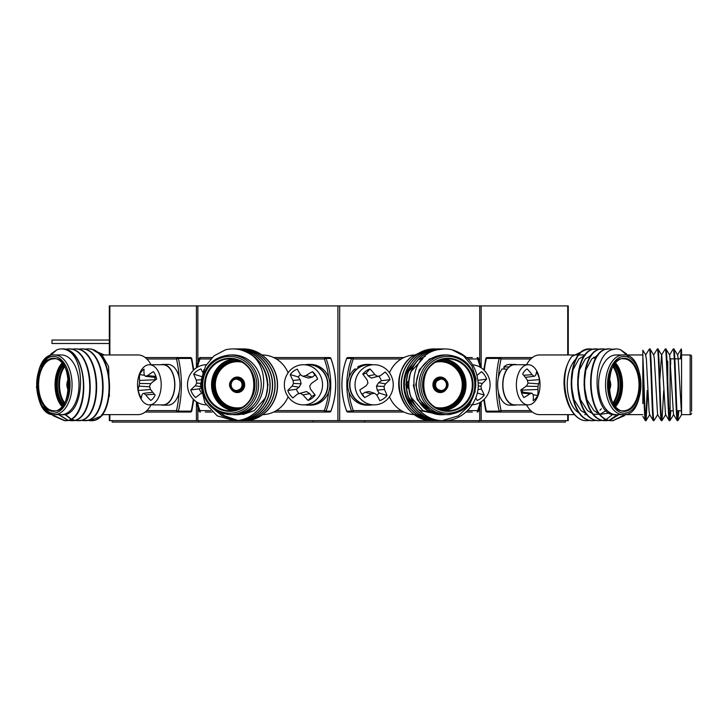 <?xml version="1.0" encoding="UTF-8"?>
<svg xmlns="http://www.w3.org/2000/svg" width="728" height="728" viewBox="0 0 728 728"><rect width="100%" height="100%" fill="white"/><g stroke="black" fill="none" stroke-linecap="round" stroke-linejoin="round"><path stroke-width="1.09" d="M109.327 343.489L51.961 343.489L51.961 340.049L109.327 340.049M408.69 383.447A1.72 1.638 90 0 0 408.717 386.168M573.245 354.964L568.259 354.964L568.259 305.915L109.327 305.915L109.327 354.964L101.802 354.964L138.065 354.964A29.83 17.536 -90 0 1 146.856 358.977A29.83 17.536 -90 0 1 151.033 364.719M109.327 414.623L109.327 420.648L568.259 420.648L568.259 414.623L574.565 414.623L539.521 414.623A29.83 17.536 90 0 1 530.73 410.61A29.83 17.536 90 0 1 526.553 404.877M54.527 414.623L61.489 414.623A29.83 17.536 -90 0 0 79.024 384.794A29.83 17.536 -90 0 0 61.489 354.964L54.527 354.964A29.83 17.536 90 0 1 72.063 384.794A29.83 17.536 90 0 1 54.527 414.623C31.268 417.362 31.268 352.225 54.527 354.964M84.048 349.267L87.042 348.94C115.306 346.701 116.371 422.886 90.263 420.648L101.802 415.843L103.012 414.623M87.506 348.94L87.042 348.94L87.506 348.94C115.77 346.701 116.835 422.886 90.727 420.648L87.269 420.247M58.959 414.623L61.489 414.623C84.148 418.172 87.688 356.911 66.039 349.786C90.909 356.238 87.97 422.995 64.474 420.648L67.932 420.32M66.039 349.786A35.854 21.076 -90 0 0 61.489 348.94L61.716 348.94C89.981 346.701 91.055 422.886 64.938 420.648L54.482 415.843L53.335 414.56M64.71 349.267L67.704 348.94C95.969 346.701 97.033 422.886 70.925 420.648L74.383 420.32M68.168 348.94L67.704 348.94L68.168 348.94C96.433 346.701 97.497 422.886 71.389 420.648L67.932 420.247M71.153 349.267L74.147 348.94C102.411 346.701 103.485 422.886 77.368 420.648L80.826 420.32M74.611 348.94L74.147 348.94L74.611 348.94C102.876 346.701 103.949 422.886 77.832 420.648L74.383 420.247M77.605 349.267L80.59 348.94C108.854 346.701 109.928 422.886 83.82 420.648L87.269 420.32M81.054 348.94L80.59 348.94L81.054 348.94C109.318 346.701 110.392 422.886 84.284 420.648L80.826 420.247M61.716 348.94L61.489 348.94A35.854 21.076 -90 0 0 56.939 349.786L49.695 356.028M101.82 414.623L138.065 414.623A29.83 17.536 -90 0 0 146.856 410.61A29.83 17.536 -90 0 0 151.033 404.877M109.409 396.278L108.627 366.566L102.357 355.546L93.857 350.45M145.2 357.548L190.408 357.548A1.438 0.846 90 0 1 191.191 358.449L178.424 358.449A71.708 42.151 90 0 1 178.424 411.138L191.191 411.138A71.708 42.151 -90 0 0 193.284 399.181M145.2 412.048L190.408 412.048L145.2 412.048M153.462 371.653A16.662 9.792 90 0 1 155.364 375.002A16.662 9.792 90 0 1 156.647 379.106A31.714 13.395 152.8 0 0 150.914 383.483A31.359 19.938 132.4 0 0 149.595 386.14A31.359 22.968 70 0 0 150.387 389.161A31.714 19.055 42.9 0 0 155.164 395.04A16.662 9.792 90 0 1 153.198 398.28A16.662 9.792 90 0 1 150.787 400.455A31.714 22.304 -145.4 0 1 145.746 394.885A31.359 14.806 -164.5 0 1 143.798 393.311A31.359 4.295 167.9 0 0 142.415 393.994A31.714 13.395 152.8 0 0 141.414 397.934A16.662 9.792 90 0 1 138.238 390.481A31.714 16.653 -18.8 0 1 139.048 386.104A31.359 23.15 -39.5 0 1 139.585 383.447A31.359 26.181 -115 0 1 139.576 380.435A31.714 22.304 -145.4 0 1 139.721 374.547A16.662 9.792 90 0 1 141.687 371.316A16.662 9.792 90 0 1 144.099 369.132A31.714 19.055 42.9 0 0 144.208 374.702A31.359 11.593 23.9 0 0 145.382 376.285A31.359 7.508 -3.9 0 1 147.547 375.603A31.714 16.653 -18.8 0 1 153.462 371.653M158.95 372.991A20.075 11.803 90 0 1 156.338 401.037A20.075 11.803 90 0 1 149.404 404.877A20.075 11.803 90 0 1 139.858 396.596A20.075 11.803 90 0 1 138.875 393.875A31.795 31.795 0 0 1 138.875 375.721A20.075 11.803 90 0 1 142.47 368.55A20.075 11.803 90 0 1 149.404 364.719A20.075 11.803 90 0 1 158.95 372.991M149.404 404.877L162.89 404.877A20.075 11.803 -90 0 0 173.401 393.912A20.075 11.803 -90 0 0 172.436 372.991A20.075 11.803 -90 0 0 162.89 364.719L149.404 364.719M144.672 375.357L139.721 374.547M156.265 377.55L145.382 376.285M155.91 376.412L147.547 375.603M154.454 377.341L155.501 379.907M150.605 389.471L138.238 390.481M149.759 386.868L139.048 386.104M150.833 383.638L139.585 383.447M155.474 379.743L139.576 380.435M154.4 394.221L145.746 394.885M152.744 392.283L143.798 393.311M160.888 404.877A20.366 11.966 -90 0 0 162.89 405.159L167.995 405.159A20.366 11.966 -90 0 0 179.962 384.794A20.366 11.966 -90 0 0 167.995 364.428L162.89 364.428A20.366 11.966 -90 0 0 160.888 364.719M162.89 405.159A20.366 11.966 -90 0 0 174.857 384.794A20.366 11.966 -90 0 0 162.89 364.428M236.591 391.964L237.128 391.964A7.171 6.816 -90 0 0 243.944 384.794A7.171 6.816 -90 0 0 237.128 377.623L236.591 377.623A7.171 6.816 90 0 1 243.416 384.794A7.171 6.816 90 0 1 236.591 391.964A7.171 6.816 90 0 1 229.775 384.794A7.171 6.816 90 0 1 236.591 377.623C227.218 379.306 227.145 390.244 236.591 391.964M230.212 414.623L232.869 414.623A29.83 28.374 -90 0 0 261.243 384.794A29.83 28.374 -90 0 0 232.869 354.964L230.212 354.964A29.83 28.374 90 0 1 258.586 384.794A29.83 28.374 90 0 1 230.212 414.623C212.967 412.885 203.485 402.948 201.774 384.803C203.476 366.657 212.958 356.711 230.212 354.964M242.633 348.94C261.179 348.312 277.486 365.765 277.35 384.794C277.896 403.822 261.998 421.275 243.862 420.648L244.044 420.648C262.18 421.275 278.069 403.822 277.523 384.794C277.659 365.765 261.361 348.312 242.806 348.94L241.487 348.958M227.172 414.459L232.869 414.623C269.542 418.172 275.266 356.911 240.24 349.786C256.975 354.818 266.057 366.484 267.495 384.794C268.041 403.822 252.152 421.275 234.016 420.648L234.189 420.648C252.334 421.275 268.223 403.822 267.676 384.794C267.813 365.765 251.506 348.312 232.96 348.94L232.869 348.94A35.854 34.098 -90 0 0 225.507 349.786L213.996 355.856L205.578 366.048L201.574 378.906L202.693 392.346M240.24 349.786A35.854 34.098 -90 0 0 232.869 348.94M235.244 348.94C253.799 348.312 270.097 365.765 269.961 384.794C270.507 403.822 254.618 421.275 236.473 420.648L236.655 420.648C254.791 421.275 270.68 403.822 270.134 384.794C270.27 365.765 253.972 348.312 235.426 348.94L234.107 348.958M236.564 348.958L237.71 348.94C256.256 348.312 272.563 365.765 272.418 384.794C272.973 403.822 257.075 421.275 238.939 420.648L239.112 420.648C257.257 421.275 273.146 403.822 272.6 384.794C272.736 365.765 256.438 348.312 237.883 348.94L236.582 348.958M240.167 348.94C258.722 348.312 275.02 365.765 274.884 384.794C275.43 403.822 259.541 421.275 241.396 420.648L241.578 420.648C259.714 421.275 275.612 403.822 275.066 384.794C275.202 365.765 258.895 348.312 240.349 348.94L239.03 348.958M234.016 420.648L217.172 415.843L204.896 402.721L200.528 384.794L203.913 369.606M236.473 420.648L235.335 420.629M236.564 420.648L235.426 420.629M238.939 420.648L237.792 420.629M237.71 420.629L222.268 415.843L215.433 410.283M236.473 420.556L222.095 415.843L214.978 409.991M236.564 349.14L237.71 349.031M236.655 349.149L238.939 348.967M239.03 420.648L237.883 420.629M237.792 420.62L236.655 420.556M237.883 349.031L239.03 348.967M239.112 348.967L240.258 348.94M241.396 420.648L240.258 420.629M240.167 420.629L237.883 420.438M238.939 420.556L237.792 420.447M237.71 420.438L224.552 415.843L220.329 412.767M237.792 349.294L238.939 349.149M239.03 349.14L240.167 349.031M239.112 349.149L241.396 348.967M241.487 420.648L240.349 420.629M240.258 420.62L239.112 420.556M237.792 420.42L224.734 415.843L220.648 412.894M237.883 349.304L239.03 349.158M240.349 349.031L241.487 348.967M241.578 348.967L242.715 348.94M262.735 414.623A29.83 28.374 -90 0 0 276.34 410.61A29.83 28.374 -90 0 0 288.106 396.76M288.106 372.827A29.83 28.374 -90 0 0 276.34 358.977A29.83 28.374 -90 0 0 262.126 354.964L261.953 354.964M329.602 357.548L273.664 357.548L329.602 357.548A1.438 1.365 90 0 1 330.867 358.449L325.998 358.449A71.708 68.195 90 0 1 325.998 411.138L330.867 411.138A71.708 68.195 -90 0 0 330.867 358.449L330.949 358.476A1.438 1.438 0 0 0 329.602 357.548M212.066 357.548L200.4 357.548L212.066 357.548M205.278 412.048L212.121 412.048L205.278 412.048M273.664 412.048L329.602 412.048L273.664 412.048M243.862 420.648L242.715 420.629M242.633 420.629L241.487 420.556M243.953 420.648L242.806 420.629M242.715 420.62L241.578 420.556M252.989 407.926L249.313 410.628L241.114 413.986M266.102 374.41L268.013 384.794L266.111 395.941M265.192 398.161L254.236 410.628L242.961 414.487M229.766 358.84L230.758 358.285M305.351 404.877A20.366 19.365 -90 0 0 308.59 405.159L310.547 405.159A20.366 19.365 -90 0 0 329.911 384.794A20.366 19.365 -90 0 0 310.547 364.428L308.59 364.428A20.366 19.365 -90 0 0 305.351 364.719M308.59 405.159A20.366 19.365 -90 0 0 327.964 384.794A20.366 19.365 -90 0 0 308.59 364.428M316.525 376.667A12.503 11.894 -90 0 0 314.96 375.066L312.439 371.653A16.662 15.852 90 0 1 315.515 375.002A16.662 15.852 90 0 1 315.761 375.366A16.662 15.852 90 0 1 317.59 379.106A31.714 3.112 144.1 0 0 311.347 383.483A31.359 5.633 121.9 0 0 309.7 386.14A31.359 6.789 76.2 0 0 310.501 389.161A31.714 5.269 53.6 0 0 315.188 395.04A16.662 15.852 90 0 1 312.012 398.28A16.662 15.852 90 0 1 308.099 400.455A31.714 10.529 -128.4 0 1 302.994 394.885A31.359 7.644 -151.1 0 1 300.318 393.311L297.606 393.994A31.714 3.112 144.1 0 0 292.947 397.934A16.662 15.852 90 0 1 287.797 390.481A31.714 8.372 -33.3 0 1 292.156 386.104A31.359 10.829 -56.3 0 1 293.511 383.447A31.359 11.985 -104.6 0 1 293.011 380.435A31.714 10.529 -128.4 0 1 290.199 374.547A16.662 15.852 90 0 1 293.375 371.316A16.662 15.852 90 0 1 297.288 369.132A31.714 5.269 53.6 0 0 300.509 374.702A31.359 2.448 31.6 0 0 302.884 376.285A31.359 4.85 -11.3 0 1 305.906 375.603A31.714 8.372 -33.3 0 1 312.439 371.653M318.891 372.991A20.075 19.092 90 0 1 314.669 401.037A20.075 19.092 90 0 1 303.44 404.877A20.075 19.092 90 0 1 287.997 396.596A20.075 19.092 90 0 1 292.219 368.55A20.075 19.092 90 0 1 303.44 364.719A20.075 19.092 90 0 1 318.891 372.991M303.44 404.877L308.59 404.877A20.075 19.092 -90 0 0 325.607 393.912A20.075 19.092 -90 0 0 324.042 372.991A20.075 19.092 -90 0 0 308.59 364.719L303.44 364.719M300.491 374.683A12.503 11.894 -90 0 0 298.243 376.94L290.199 374.547M314.96 375.066L312.303 377.104L308.499 378.06L302.884 376.285M312.303 377.104L305.906 375.603M298.243 376.94L300.173 379.743L301.083 383.729L299.044 387.232L296.378 389.262A12.503 11.894 -90 0 0 299.017 393.575M297.606 393.994L306.479 391.528L309.8 393.675L311.739 396.478A12.503 11.894 -90 0 0 314.842 394.621M296.378 389.262L287.797 390.481M299.044 387.232L292.156 386.104M301.083 383.729L293.511 383.447M300.173 379.743L293.011 380.435M311.739 396.478L308.099 400.455M309.8 393.675L302.994 394.885M306.479 391.528L300.318 393.311M206.597 404.877A20.075 19.092 90 0 1 190.763 396.014A20.075 19.092 90 0 1 195.932 368.15A20.075 19.092 90 0 1 206.333 364.719M201.483 393.611A31.359 0.682 167.6 0 1 200.455 393.83A31.714 2.83 146 0 0 195.668 397.57A16.662 15.852 90 0 1 190.772 389.926A31.714 8.09 -31.3 0 1 195.277 385.749A31.359 10.647 -54.2 0 1 196.715 383.146A31.359 12.058 -102.4 0 1 196.314 380.107A31.714 10.729 -126.3 0 1 193.703 374.092A16.662 15.852 90 0 1 196.997 370.98A16.662 15.852 90 0 1 200.974 368.941A31.714 5.469 55.6 0 0 202.766 372.418M201.665 376.594L193.703 374.092M200.628 387.979L199.399 388.852A12.503 11.894 -90 0 0 201.228 392.438M199.399 388.852L190.772 389.926M200.555 386.65L195.277 385.749M200.573 383.319L196.715 383.146M200.928 379.697L196.314 380.107M201.465 393.529L200.455 393.83M440.995 391.964L440.458 391.964A7.171 6.816 90 0 1 433.642 384.794A7.171 6.816 90 0 1 440.458 377.623L440.995 377.623A7.171 6.816 -90 0 1 447.811 384.794A7.171 6.816 -90 0 1 440.995 391.964A7.171 6.816 -90 0 1 434.17 384.794A7.171 6.816 -90 0 1 440.995 377.623C450.359 379.306 450.441 390.244 440.995 391.964M447.374 414.623A29.83 28.374 -90 0 1 419 384.794A29.83 28.374 -90 0 1 447.374 354.964C464.628 356.711 474.11 366.657 475.812 384.803C474.101 402.948 464.619 412.885 447.374 414.623L450.414 414.459M447.374 354.964L444.717 354.964A29.83 28.374 90 0 0 416.343 384.794A29.83 28.374 90 0 0 444.717 414.623L430.321 410.628L419.738 399.708L415.724 384.794L419.319 369.879L429.502 358.959L444.089 354.973M437.328 420.629L436.181 420.648C417.635 421.275 401.337 403.822 401.474 384.794C400.919 365.765 416.816 348.312 434.953 348.94L436.099 348.958M436.181 348.967L437.328 348.94M437.419 349.04L438.556 349.149M434.862 420.629L433.542 420.648C408.817 421.831 390.618 390.927 402.311 368.632A35.854 34.098 90 0 1 411.793 356.511L423.105 351.16M434.862 348.94L436.008 348.967M436.099 348.967L428.61 350.841M434.953 348.94L417.517 353.744L415.633 354.964M474.884 392.346L476.003 378.888L472.008 366.057L463.599 355.865L452.079 349.786C468.468 354.818 477.204 366.484 478.287 384.794C478.423 403.822 462.125 421.275 443.57 420.648L443.398 420.648C424.843 421.275 408.545 403.822 408.681 384.794C408.135 365.765 424.024 348.312 442.16 348.94L437.237 348.94C419.101 348.312 403.212 365.765 403.758 384.794C403.621 403.822 419.92 421.275 438.465 420.648L438.647 420.648C420.092 421.275 403.794 403.822 403.931 384.794C403.385 365.765 419.273 348.312 437.419 348.94M452.079 349.786A35.854 34.098 90 0 0 444.717 348.94L437.346 349.786C402.366 356.875 407.989 418.172 444.717 414.623M443.57 420.648C425.025 421.275 408.717 403.822 408.854 384.794C408.308 365.765 424.197 348.312 442.342 348.94L443.479 348.958M475.238 391.063L469.314 405.505L458.367 415.843L442.342 420.629M442.251 420.629L440.931 420.648C422.386 421.275 406.078 403.822 406.215 384.794C405.669 365.765 421.558 348.312 439.703 348.94M439.794 420.629L438.647 420.648M438.647 348.967L440.931 348.967M436.181 420.648L436.008 420.648C417.453 421.275 401.155 403.822 401.292 384.794C400.746 365.765 416.634 348.312 434.78 348.94M438.556 348.967L439.703 349.04L438.556 349.14M444.717 348.94A35.854 34.098 90 0 0 437.346 349.786M441.113 420.648C422.559 421.275 406.26 403.822 406.397 384.794C405.851 365.765 421.74 348.312 439.876 348.94M416.862 414.623L415.461 414.623M412.002 364.446A29.83 28.374 90 0 0 413.822 407.016M414.041 355A29.83 28.374 90 0 0 401.246 358.977A29.83 28.374 90 0 0 389.471 372.827M389.471 396.76A29.83 28.374 90 0 0 401.246 410.61A29.83 28.374 90 0 0 414.369 414.605M403.922 412.048L347.984 412.048A1.438 1.365 -90 0 1 346.71 411.138L346.637 411.111C340.295 393.566 340.295 376.021 346.637 358.476L346.71 358.449A71.708 68.195 90 0 0 346.71 411.138L351.588 411.138A71.708 68.195 -90 0 1 351.588 358.449L346.71 358.449A1.438 1.365 -90 0 1 347.984 357.548L403.922 357.548M466.694 357.548L472.308 357.548M472.308 412.048L466.011 412.048M427.827 410.61L428.328 410.61M433.724 420.648C402.293 422.431 386.304 375.521 411.793 356.511M444.826 414.505L427.864 410.628L417.335 399.818L413.267 385.03M442.851 355.027L444.171 355.155M439.621 414.532L422.941 410.628L411.184 397.442M410.255 395.186L408.344 384.794L410.246 373.655M411.165 371.435L423.004 358.44M438.529 414.387L420.475 410.628L418.191 409.109M417.672 408.717L408.726 397.442M407.789 395.186L405.878 384.794L407.78 373.655M408.699 371.435L417.399 360.515M417.899 360.132L425.261 356.338M477.177 375.311A31.714 3.112 -35.9 0 0 481.481 371.653A16.662 15.852 -90 0 1 484.557 375.002A16.662 15.852 -90 0 1 486.632 379.106A31.714 8.372 146.7 0 1 482.273 383.483A31.359 10.829 123.7 0 1 480.917 386.14A31.359 11.985 75.4 0 1 481.417 389.161A31.714 10.529 51.6 0 1 484.229 395.04A16.662 15.852 -90 0 1 481.053 398.28A16.662 15.852 -90 0 1 477.14 400.455A31.714 5.269 -126.4 0 0 475.757 397.97M472.727 364.801A20.075 19.092 -90 0 1 486.431 372.991A20.075 19.092 -90 0 1 482.209 401.037A20.075 19.092 -90 0 1 470.989 404.877M478.05 380.325L486.632 379.106M477.295 392.984L484.229 395.04M478.25 382.828L482.273 383.483M478.25 386.04L480.917 386.14M477.941 389.498L481.417 389.161M356.984 369.187L354.855 368.959A20.366 19.365 90 0 0 348.785 391.591A20.366 19.365 90 0 0 367.039 405.159L368.996 405.159A20.366 19.365 90 0 0 372.236 404.877M372.236 364.719A20.366 19.365 90 0 0 368.996 364.428L367.039 364.428A20.366 19.365 90 0 0 357.657 366.976L358.285 368.168M368.996 364.428A20.366 19.365 90 0 0 359.605 366.976L357.657 366.976M356.811 368.959A20.366 19.365 90 0 0 350.732 391.591A20.366 19.365 90 0 0 368.996 405.159M385.076 372.026A16.662 15.852 -90 0 1 388.033 375.484A16.662 15.852 -90 0 1 389.971 379.67A31.714 8.09 148.7 0 1 385.467 383.847A31.359 10.647 125.8 0 1 384.029 386.441A31.359 12.058 77.6 0 1 384.42 389.48A31.714 10.729 53.7 0 1 387.032 395.504A16.662 15.852 -90 0 1 383.747 398.616A16.662 15.852 -90 0 1 379.77 400.646A31.714 5.469 -124.4 0 0 376.74 394.931A31.359 2.73 -146.5 0 0 374.41 393.257A31.359 4.523 170.6 0 1 371.38 393.83A31.714 8.09 148.7 0 1 364.71 397.57A16.662 15.852 -90 0 1 361.825 394.221A16.662 15.852 -90 0 1 359.814 389.926A31.714 2.83 -34 0 0 366.193 385.749A31.359 5.451 -56 0 0 367.931 383.146A31.359 6.861 -101.7 0 0 367.24 380.107A31.714 5.469 -124.4 0 0 362.744 374.092A16.662 15.852 -90 0 1 366.038 370.98A16.662 15.852 -90 0 1 370.015 368.941A31.714 10.729 53.7 0 1 374.929 374.665A31.359 7.926 30.9 0 1 377.55 376.331A31.359 0.682 -12.4 0 1 380.289 375.757A31.714 2.83 -34 0 0 385.076 372.026M376.831 395.104A12.503 11.894 90 0 0 379.079 392.993L377.231 390.117L376.458 386.095L378.615 382.673L381.345 380.744A12.503 11.894 90 0 0 379.961 377.805A12.503 11.894 90 0 0 378.751 376.221M389.981 373.573A20.075 19.092 -90 0 1 384.812 401.447A20.075 19.092 -90 0 1 374.137 404.877A20.075 19.092 -90 0 1 358.303 396.014A20.075 19.092 -90 0 1 363.472 368.15A20.075 19.092 -90 0 1 374.137 364.719A20.075 19.092 -90 0 1 389.981 373.573M374.137 364.719L368.996 364.719A20.075 19.092 90 0 0 352.134 375.366A20.075 19.092 90 0 0 353.153 396.014A20.075 19.092 90 0 0 368.996 404.877L374.137 404.877M380.289 375.757L371.335 378.105L368.077 375.839L366.239 372.964L370.015 368.941M366.239 372.964A12.503 11.894 90 0 0 363.172 374.629M368.077 375.839L374.929 374.665M371.335 378.105L377.55 376.331M381.345 380.744L389.971 379.67M361.052 392.92A12.503 11.894 90 0 0 362.298 394.239L365.028 392.301L368.859 391.482L374.41 393.257M362.298 394.239L364.71 397.57M379.079 392.993L387.032 395.504M365.028 392.301L371.38 393.83M378.615 382.673L385.467 383.847M376.458 386.095L384.029 386.441M377.231 390.117L384.42 389.48M623.059 414.623A29.83 17.536 -90 0 1 605.523 384.794A29.83 17.536 -90 0 1 623.059 354.964C646.318 352.225 646.318 417.362 623.059 414.623L618.627 414.623M623.059 354.964L616.097 354.964A29.83 17.536 90 0 0 598.562 384.794A29.83 17.536 90 0 0 616.097 414.623C593.402 418.172 589.926 356.875 611.547 349.786L615.87 348.94L612.876 349.267M596.76 420.32L593.766 420.648C565.501 422.886 564.437 346.701 590.545 348.94L593.538 349.34M590.317 420.32L586.859 420.648C571.043 421.831 559.268 390.927 565.956 368.632A35.854 21.076 90 0 1 571.817 356.511L584.666 350.277M593.302 420.648L593.766 420.648L593.302 420.648C565.037 422.886 563.972 346.701 590.08 348.94L584.165 350.241M627.891 356.019L620.647 349.786L626.326 353.744L628.455 356.292M625.68 414.323L624.178 415.843L612.639 420.648C584.375 422.886 583.31 346.701 609.418 348.94L606.433 349.267M620.647 349.786A35.854 21.076 90 0 0 616.097 348.94L616.097 348.94A35.854 21.076 90 0 0 611.547 349.786M612.639 420.648L613.103 420.648C584.839 422.886 583.774 346.701 609.882 348.94L612.876 349.34M618.955 414.623L609.882 420.265M609.655 420.32L606.197 420.648C577.932 422.886 576.858 346.701 602.975 348.94L599.981 349.267M609.882 348.94L613.031 349.304M606.197 420.648L606.661 420.648C578.396 422.886 577.322 346.701 603.439 348.94L606.433 349.34M612.648 414.469L606.661 419.101M606.433 419.21L603.439 420.265M603.203 420.32L599.754 420.648C571.489 422.886 570.415 346.701 596.532 348.94L593.538 349.267M603.439 348.94L606.579 349.304M599.754 420.648L600.218 420.648C571.953 422.886 570.879 346.701 596.996 348.94L599.981 349.34M596.996 348.94L600.136 349.304M584.766 354.964L579.452 354.964M578.988 354.964L539.521 354.964A29.83 17.536 90 0 0 530.73 358.977A29.83 17.536 90 0 0 526.553 364.719M576.54 358.458A29.83 17.536 90 0 0 567.34 388.006A29.83 17.536 90 0 0 580.043 413.522M484.302 399.181A71.708 42.151 90 0 0 486.395 411.138L499.153 411.138A71.708 42.151 -90 0 1 499.153 358.449L486.395 358.449A1.438 0.846 -90 0 1 487.178 357.548L532.386 357.548M532.386 412.048L487.178 412.048A1.438 0.846 -90 0 1 486.395 411.138L485.785 410.938L483.783 399.699M586.859 420.648L587.323 420.648C567.249 422.431 556.738 375.521 571.817 356.511M609.127 413.076L600.536 414.314M599.927 414.159L593.902 410.628L586.95 399.708L584.056 384.794L585.876 369.879L591.755 358.959L598.179 355.146M606.024 410.665L600.318 414.077M599.954 414.186L594.084 414.314M593.484 414.159L587.46 410.628L580.498 399.708L577.613 384.794L579.424 369.879L585.303 358.959L591.727 355.146M596.76 355.546L597.597 355.883M601.364 408.808L599.981 410.283M598.107 411.884L596.76 412.776M587.041 414.159L581.008 410.628L574.055 399.708L571.171 384.794L572.981 369.879L578.86 358.959L585.285 355.146M590.317 355.546L591.154 355.883M593.538 357.348L595.486 359.132M507.28 369.187L502.065 368.959A20.366 11.966 90 0 0 498.307 391.591A20.366 11.966 90 0 0 509.591 405.159L514.696 405.159A20.366 11.966 90 0 0 516.698 404.877M516.698 364.719A20.366 11.966 90 0 0 514.696 364.428L509.591 364.428A20.366 11.966 90 0 0 503.794 366.976L504.44 368.959M514.696 364.428A20.366 11.966 90 0 0 508.899 366.976L503.794 366.976M507.17 368.959A20.366 11.966 90 0 0 503.412 391.591A20.366 11.966 90 0 0 514.696 405.159M536.436 372.026A16.662 9.792 -90 0 1 538.265 375.484A16.662 9.792 -90 0 1 539.466 379.67A31.714 15.907 162.7 0 1 538.565 383.847A31.359 22.677 142.8 0 1 537.965 386.441A31.359 26.372 68.5 0 1 537.919 389.48A31.714 22.823 36.7 0 1 537.646 395.504A16.662 9.792 -90 0 1 535.617 398.616A16.662 9.792 -90 0 1 533.16 400.646A31.714 19.574 -135 0 0 533.169 394.931A31.359 12.349 -154.6 0 0 532.032 393.257A31.359 6.634 177.3 0 1 529.847 393.83A31.714 15.907 162.7 0 1 523.851 397.57A16.662 9.792 -90 0 1 520.82 389.926A31.714 12.658 -25.7 0 0 526.653 385.749A31.359 19.465 -45.4 0 0 528.028 383.146A31.359 23.16 -107.1 0 0 527.3 380.107A31.714 19.574 -135 0 0 522.64 374.092A16.662 9.792 -90 0 1 524.67 370.98A16.662 9.792 -90 0 1 527.127 368.941A31.714 22.823 36.7 0 1 532.05 374.665A31.359 15.561 16.9 0 1 533.961 376.331A31.359 3.422 -10.8 0 0 535.362 375.757A31.714 12.658 -25.7 0 0 536.436 372.026M537.965 373.573A20.075 11.803 -90 0 1 538.711 375.721A31.795 31.795 0 0 1 538.711 393.875A20.075 11.803 -90 0 1 534.78 401.447A20.075 11.803 -90 0 1 528.182 404.877A20.075 11.803 -90 0 1 518.391 396.014A20.075 11.803 -90 0 1 521.585 368.15A20.075 11.803 -90 0 1 528.182 364.719A20.075 11.803 -90 0 1 537.965 373.573M528.182 364.719L514.696 364.719A20.075 11.803 90 0 0 504.276 375.366A20.075 11.803 90 0 0 504.914 396.014A20.075 11.803 90 0 0 514.696 404.877L528.182 404.877M523.687 375.293L532.05 374.665M525.316 377.313L533.961 376.331M527.409 380.535L539.466 379.67M522.822 392.183L521.894 389.225M533.023 394.703L537.646 395.504M521.312 392.01L532.032 393.257M521.621 393.011L529.847 393.83M528.009 383.055L538.565 383.847M526.089 386.195L537.965 386.441M522.003 390.117L537.919 389.48M670.088 409.036A0.573 0.573 0 0 0 669.514 408.463L668.832 408.463M670.088 359.414L670.088 410.183A0.573 0.573 0 0 0 670.661 410.756L672.936 410.756M670.279 358.986A0.573 0.573 0 0 1 670.661 358.84L674.255 358.84M676.913 410.756L680.908 410.756M674.838 358.84L681.563 358.84M691.6 413.195A1.438 1.438 0 0 1 690.162 414.623L690.162 354.964A1.438 1.438 0 0 1 691.6 356.401L691.6 411.329M691.6 358.267L691.6 356.401M690.162 414.623L681.563 414.623L681.563 349.786L680.898 358.84M690.162 354.964L681.563 354.964L681.563 390.008M647.793 390.536L646.073 420.584L645.336 420.584L642.842 416.398M649.403 348.94L645.609 355.046L646.373 358.959L649.03 410.628L649.594 414.55L653.389 420.648C652.06 422.886 650.732 346.701 649.403 348.94L649.977 348.94C651.305 346.701 652.634 422.886 653.962 420.648L653.389 420.648M647.219 390.536L645.709 419.801M678.815 410.756L677.868 420.648L677.213 420.584L673.5 414.55L669.705 355.046L665.911 348.94L665.255 349.003L661.543 355.046L659.886 379.061M681.271 348.94L680.325 358.84M678.241 410.756L677.577 419.801M670.852 410.756L669.896 420.648L669.241 420.584L665.529 414.55L661.734 355.046L657.948 348.94L657.293 349.003L653.58 355.046M677.868 420.648C676.53 422.886 675.211 346.701 673.882 348.94L673.227 349.003L669.514 355.046M670.279 410.61L669.605 419.801M663.727 390.536L662.007 420.584L661.279 420.584L657.566 414.55L654.336 358.959L653.771 355.046L649.977 348.94M657.757 414.55L653.962 420.648M677.941 420.584L681.563 414.705L678.241 358.959L677.677 355.046L673.882 348.94M677.286 420.648C675.957 422.886 674.638 346.701 673.309 348.94M669.896 420.648C668.568 422.886 667.239 346.701 665.911 348.94M669.323 420.648C667.995 422.886 666.666 346.701 665.337 348.94M661.925 420.648C660.596 422.886 659.277 346.701 657.948 348.94M661.352 420.648C660.023 422.886 658.704 346.701 657.375 348.94M642.842 414.623L625.398 414.623M642.842 354.964L642.842 350.223L642.842 356.511L642.842 354.964L627.427 354.964M667.221 366.375L667.221 361.707M645.991 420.648C644.935 422.431 643.925 375.521 642.842 356.511L642.842 403.649M645.418 420.648C644.553 421.831 643.698 390.927 642.842 368.632M613.103 420.648L623.104 415.843L624.196 414.623M612.867 420.648L622.64 415.843L623.732 414.623M606.661 420.648L609.5 420.284M609.718 420.229L617.69 414.696M606.415 420.648L609.254 420.229M609.472 420.165L617.226 414.705M586.905 414.405A29.83 17.536 90 0 1 584.766 414.623M414.851 414.623L426.271 419.801M438.465 349.149L432.787 350.286M432.423 349.786L429.01 350.769M419.956 414.623L421.803 415.843L436.099 420.547M436.181 420.556L437.328 420.62M437.419 420.629L438.556 420.648M419.783 414.623L431.194 419.801M429.966 349.786L418.736 354.645M417.499 414.623L419.337 415.843L434.862 420.62M434.953 420.629L436.099 420.648M87.114 420.284L90.263 420.648M56.939 349.786L51.251 353.744L39.549 367.913L36.464 387.241L41.396 405.441L53.408 415.843L64.474 420.648M52.48 414.441L53.872 415.843L64.701 420.648M58.631 414.623L67.54 420.229M67.777 420.284L70.925 420.648M59.114 414.642L67.759 420.165M68.004 420.229L71.144 420.648M64.938 414.469L70.598 418.928M70.843 419.055L73.983 420.229M74.229 420.284L77.368 420.648M65.32 414.378L70.816 418.8M71.062 418.928L74.201 420.165M74.447 420.229L77.587 420.648M80.672 420.284L83.82 420.648M93.421 350.241L104.341 354.964M565.392 420.648L565.392 422.085L478.842 422.085L478.842 420.648M364.61 420.648L364.61 422.085L478.842 422.085M312.976 420.648L312.976 422.085L198.744 422.085L198.744 420.648M198.744 422.085L112.194 422.085L112.194 420.648M312.976 422.085L364.61 422.085M109.873 305.915L109.873 354.964M109.873 414.623L109.873 420.648M196.423 305.915L196.423 367.021M196.423 402.566L196.423 420.648M197.861 305.915L197.861 361.925M197.861 407.662L197.861 420.648M337.91 305.915L337.91 420.648M339.676 305.915L339.676 420.648M479.725 305.915L479.725 361.925M479.725 407.662L479.725 420.648M481.163 305.915L481.163 367.021M481.163 402.566L481.163 420.648M567.713 305.915L567.713 354.964M567.713 414.623L567.713 420.648M68.687 381.026A5.733 3.376 -90 0 0 68.687 388.561M64.173 403.585A23.66 13.905 90 0 1 64.173 366.002M64.61 366.766A23.087 13.568 -90 0 0 64.61 402.83M63.563 365.056A23.66 13.905 -90 0 0 63.563 404.531M61.989 406.561A25.962 15.261 90 0 1 61.989 363.035M62.517 363.645A25.389 14.924 -90 0 0 62.517 405.942M53.362 358.267A26.536 15.597 90 0 1 68.96 384.794A26.536 15.597 90 0 1 53.362 411.329A26.536 15.597 90 0 1 37.774 384.794A26.536 15.597 90 0 1 53.362 358.267M53.827 358.84A25.962 15.261 -90 0 0 38.575 384.794A25.962 15.261 -90 0 0 53.827 410.756C72.836 414.214 72.836 355.373 53.827 358.84M53.362 413.195A28.401 16.689 -90 0 0 70.052 384.794A28.401 16.689 -90 0 0 53.362 356.401A28.401 16.689 -90 0 0 36.673 384.794A28.401 16.689 -90 0 0 53.362 413.195M179.143 377.386A70.27 41.305 -90 0 0 176.485 358.977L146.856 358.977M146.856 410.61L176.485 410.61A70.27 41.305 -90 0 0 179.143 392.201M193.284 370.406A71.708 42.151 -90 0 0 191.191 358.449L191.801 358.658A1.438 1.438 0 0 0 190.408 357.548M176.485 410.61A1.438 1.165 90 0 0 178.424 411.138L176.485 410.61M176.485 358.977L178.424 358.449A1.438 0.846 90 0 0 177.641 357.548A1.438 1.165 90 0 0 176.485 358.977M191.801 410.938L191.191 411.138A1.438 0.846 90 0 1 190.408 412.048A1.438 1.438 0 0 0 191.801 410.938L193.803 399.699M63.081 405.205A24.233 14.251 90 0 1 63.081 364.382M68.523 379.415A6.598 3.877 -90 0 0 68.523 390.172M68.559 389.862A6.306 3.713 90 0 1 68.559 379.725M236.418 378.487A6.306 6.006 90 0 1 242.415 384.794A6.306 6.006 90 0 1 236.418 391.109A6.306 6.006 90 0 1 230.412 384.794A6.306 6.006 90 0 1 236.418 378.487M236.591 390.536A5.733 5.46 -90 0 0 242.051 384.794A5.733 5.46 -90 0 0 236.591 379.061A5.733 5.46 -90 0 0 231.14 384.794A5.733 5.46 -90 0 0 236.591 390.536C240.513 389.562 242.315 387.651 242.024 384.794C242.852 382.528 241.041 380.617 236.591 379.061M236.418 391.391A6.598 6.27 -90 0 0 242.688 384.794A6.598 6.27 -90 0 0 236.418 378.196A6.598 6.27 -90 0 0 230.139 384.794A6.598 6.27 -90 0 0 236.418 391.391M231.631 379.852A7.744 7.362 90 0 1 244.672 384.794A7.744 7.362 90 0 1 231.631 389.744M239.203 408.854A24.233 23.05 90 0 1 236.418 409.036A24.233 23.05 90 0 1 213.368 384.794A24.233 23.05 90 0 1 236.418 360.56A24.233 23.05 90 0 1 239.203 360.733M236.591 408.463A23.66 22.504 -90 0 0 240.995 407.999L236.591 408.463A23.66 22.504 -90 0 1 214.087 384.794A23.66 22.504 -90 0 1 236.591 361.134L240.995 361.589A23.66 22.504 -90 0 0 236.591 361.134M236.864 408.454A23.66 22.504 90 0 1 214.624 384.794A23.66 22.504 90 0 1 236.864 361.134M242.251 362.298A23.087 21.958 -90 0 0 237.301 361.707A23.087 21.958 -90 0 0 215.342 384.794A23.087 21.958 -90 0 0 237.301 407.889A23.087 21.958 -90 0 0 242.251 407.289M233.087 410.546A25.962 24.688 90 0 1 211.548 384.794A25.962 24.688 90 0 1 233.087 359.05M235.235 359.441A25.389 24.142 -90 0 0 212.276 384.794A25.389 24.142 -90 0 0 235.235 410.146M229.766 358.267A26.536 25.234 90 0 1 255 384.794A26.536 25.234 90 0 1 229.766 411.329A26.536 25.234 90 0 1 204.532 384.794A26.536 25.234 90 0 1 229.766 358.267M229.948 410.756A25.962 24.688 -90 0 0 254.636 384.794A25.962 24.688 -90 0 0 229.948 358.84A25.962 24.688 -90 0 0 205.26 384.794A25.962 24.688 -90 0 0 229.948 410.756C261.725 412.494 261.716 357.093 229.948 358.84M229.766 413.195A28.401 27.009 -90 0 0 256.775 384.794A28.401 27.009 -90 0 0 229.766 356.401A28.401 27.009 -90 0 0 202.766 384.794A28.401 27.009 -90 0 0 229.766 413.195M197.415 402.402A70.27 66.84 -90 0 0 199.963 410.61L210.647 410.61M210.638 358.977L199.963 358.977A70.27 66.84 -90 0 0 197.415 367.194M328.583 377.386A70.27 66.84 -90 0 0 324.288 358.977L276.34 358.977M276.34 410.61L324.288 410.61A70.27 66.84 -90 0 0 328.583 392.201M199.963 410.61L199.135 411.138A1.438 1.365 90 0 0 200.4 412.048L199.963 410.61M200.4 357.548A1.438 1.365 90 0 0 199.135 358.449L199.963 358.977L200.4 357.548A1.438 1.438 0 0 0 199.062 358.476L196.205 367.949M324.288 410.61L324.724 412.048A1.438 1.365 90 0 0 325.998 411.138L324.288 410.61M324.288 358.977L325.998 358.449A1.438 1.365 90 0 0 324.724 357.548L324.288 358.977M330.903 358.54L330.949 358.476C337.282 376.021 337.282 393.566 330.949 411.111L330.867 411.138A1.438 1.365 90 0 1 329.602 412.048A1.438 1.438 0 0 0 330.949 411.111L330.903 411.047M408.836 380.944A4.159 3.958 90 0 0 406.388 384.329M406.406 385.367A4.159 3.958 90 0 0 408.918 388.688M408.863 388.115A3.585 3.413 -90 0 1 408.79 381.508L407.452 382.637L406.761 384.794L408.863 388.115M441.168 378.487A6.306 6.006 -90 0 1 447.174 384.794A6.306 6.006 -90 0 1 441.168 391.109A6.306 6.006 -90 0 1 435.171 384.794A6.306 6.006 -90 0 1 441.168 378.487M440.995 390.536A5.733 5.46 90 0 0 446.446 384.794A5.733 5.46 90 0 0 440.995 379.061A5.733 5.46 90 0 0 435.535 384.794A5.733 5.46 90 0 0 440.995 390.536C437.073 389.562 435.271 387.651 435.562 384.794C434.734 382.528 436.545 380.617 440.995 379.061M441.168 391.391A6.598 6.27 90 0 0 447.447 384.794A6.598 6.27 90 0 0 441.168 378.196A6.598 6.27 90 0 0 434.898 384.794A6.598 6.27 90 0 0 441.168 391.391M445.955 389.744A7.744 7.362 -90 0 1 432.914 384.794A7.744 7.362 -90 0 1 445.955 379.852M438.383 360.733A24.233 23.05 -90 0 1 441.168 360.56A24.233 23.05 -90 0 1 464.218 384.794A24.233 23.05 -90 0 1 441.168 409.036A24.233 23.05 -90 0 1 438.383 408.854M440.995 408.463L436.582 407.999A23.66 22.504 90 0 0 440.995 408.463A23.66 22.504 90 0 0 463.499 384.794A23.66 22.504 90 0 0 440.995 361.134A23.66 22.504 90 0 0 436.591 361.589L440.995 361.134M435.335 407.289A23.087 21.958 90 0 0 440.285 407.889A23.087 21.958 90 0 0 462.244 384.794A23.087 21.958 90 0 0 440.285 361.707A23.087 21.958 90 0 0 435.335 362.298M447.82 358.267A26.536 25.234 -90 0 1 473.045 384.794A26.536 25.234 -90 0 1 447.82 411.329A26.536 25.234 -90 0 1 422.586 384.794A26.536 25.234 -90 0 1 447.82 358.267M447.638 410.756A25.962 24.688 90 0 0 472.326 384.794A25.962 24.688 90 0 0 447.638 358.84A25.962 24.688 90 0 0 422.95 384.794A25.962 24.688 90 0 0 447.638 410.756C415.861 412.494 415.87 357.093 447.638 358.84M447.82 413.195A28.401 27.009 90 0 0 474.82 384.794A28.401 27.009 90 0 0 447.82 356.401A28.401 27.009 90 0 0 420.811 384.794A28.401 27.009 90 0 0 447.82 413.195M349.003 392.201A70.27 66.84 90 0 0 353.298 410.61L401.246 410.61M401.246 358.977L353.298 358.977A70.27 66.84 90 0 0 349.003 377.386M480.171 367.194A70.27 66.84 90 0 0 477.623 358.977L468.168 358.977M467.531 410.61L477.623 410.61A70.27 66.84 90 0 0 480.171 402.402M353.298 410.61L351.588 411.138A1.438 1.365 -90 0 0 352.862 412.048L353.298 410.61M351.588 358.449L353.298 358.977L352.862 357.548A1.438 1.365 -90 0 0 351.588 358.449M477.623 410.61L477.186 412.048A1.438 1.438 0 0 0 478.524 411.111L477.623 410.61M477.623 358.977L478.451 358.449A1.438 1.365 -90 0 0 477.186 357.548L477.623 358.977M477.186 412.048A1.438 1.365 -90 0 0 478.451 411.138L481.381 401.638M347.984 412.048A1.438 1.438 0 0 1 346.637 411.111L346.683 411.047M444.49 359.05A25.962 24.688 -90 0 1 466.029 384.794A25.962 24.688 -90 0 1 444.49 410.546M442.351 410.146A25.389 24.142 90 0 0 465.31 384.794A25.389 24.142 90 0 0 442.351 359.441M440.722 361.134A23.66 22.504 -90 0 1 462.963 384.794A23.66 22.504 -90 0 1 440.722 408.454M609.027 379.725A6.306 3.713 -90 0 1 609.027 389.862M608.89 388.561A5.733 3.376 90 0 0 608.89 381.026M609.063 390.172A6.598 3.877 90 0 0 609.063 379.415M614.496 364.382A24.233 14.251 -90 0 1 614.496 405.205M614.023 404.531A23.66 13.905 90 0 0 614.023 365.056M624.224 358.267A26.536 15.597 -90 0 1 639.812 384.794A26.536 15.597 -90 0 1 624.224 411.329A26.536 15.597 -90 0 1 608.626 384.794A26.536 15.597 -90 0 1 624.224 358.267M623.76 410.756A25.962 15.261 90 0 0 639.011 384.794A25.962 15.261 90 0 0 623.76 358.84C604.75 355.373 604.75 414.214 623.76 410.756M624.224 413.195A28.401 16.689 90 0 0 640.913 384.794A28.401 16.689 90 0 0 624.224 356.401A28.401 16.689 90 0 0 607.525 384.794A28.401 16.689 90 0 0 624.224 413.195M612.976 402.83A23.087 13.568 90 0 0 612.976 366.766M498.443 392.201A70.27 41.305 90 0 0 501.101 410.61L530.73 410.61M530.73 358.977L501.101 358.977A70.27 41.305 90 0 0 498.443 377.386M483.783 369.897L485.785 358.658L486.395 358.449A71.708 42.151 90 0 0 484.302 370.406M501.101 410.61L499.153 411.138A1.438 0.846 -90 0 0 499.945 412.048A1.438 1.165 90 0 0 501.101 410.61M499.153 358.449L501.101 358.977A1.438 1.165 90 0 0 499.945 357.548A1.438 0.846 -90 0 0 499.153 358.449M615.597 363.035A25.962 15.261 -90 0 1 615.597 406.561M615.069 405.942A25.389 14.924 90 0 0 615.069 363.645M613.413 366.002A23.66 13.905 -90 0 1 613.413 403.585M667.794 381.408L667.794 361.134M670.661 364.837L670.661 358.84L670.661 364.837M48.985 356.493A29.83 17.536 90 0 0 41.514 364.801M41.514 404.786A29.83 17.536 90 0 0 51.879 414.287M193.803 369.897L191.801 358.658M68.487 379.124L67.34 381.29L66.785 384.848L68.487 390.463M200.4 412.048A1.438 1.438 0 0 1 199.062 411.111L196.205 401.638M477.186 357.548A1.438 1.438 0 0 1 478.524 358.476L481.381 367.949M347.984 357.548A1.438 1.438 0 0 0 346.637 358.476M609.099 379.124L610.246 381.29L610.801 384.848L609.099 390.463M485.785 410.938A1.438 1.438 0 0 0 487.178 412.048M487.178 357.548A1.438 1.438 0 0 0 485.785 358.658M677.477 355.046L681.19 349.003M642.842 350.223L645.8 355.046M646.073 420.584L649.785 414.55M662.007 420.584L665.72 414.55M669.978 420.584L673.691 414.55"/></g></svg>
